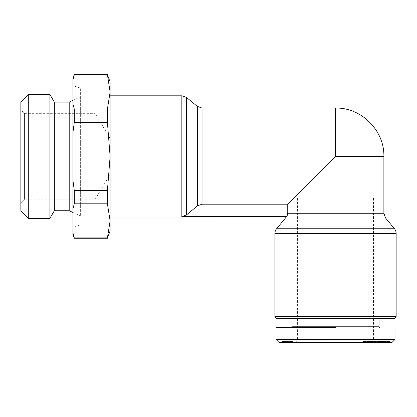 <?xml version="1.0" encoding="UTF-8"?>
<svg xmlns="http://www.w3.org/2000/svg" width="417" height="417" viewBox="0 0 417 417"><rect width="100%" height="100%" fill="white"/><g stroke="black" fill="none" stroke-linecap="round" stroke-linejoin="round"><path stroke-width="0.31" stroke-dasharray="2.08 1.56" d="M335.523 108.071L335.523 156.427L287.746 204.205L202.057 204.205L197.324 205.925L197.324 106.371M110.119 230.815L110.119 82.034M287.746 204.205L287.746 213.264L286.948 216.595C285.864 217.205 285.864 217.205 286.948 216.595L181.838 216.595L186.571 214.88L197.324 205.925M396.15 316.738L274.892 316.738M394.289 318.598L276.752 318.598M72.923 156.427L72.923 85.756L72.923 156.427M80.361 156.427L80.361 87.987L80.361 156.427M379.043 326.782L292.004 326.782M69.206 210.731L69.206 102.123M72.923 100.388L80.361 96.916L80.361 215.938L80.361 96.916M72.923 212.467L80.361 215.938M335.523 327.522L278.634 327.522M54.325 210.731L54.325 102.123M49.899 218.404L49.899 94.45M28.288 218.404L28.288 94.45M20.85 210.96L20.85 101.889M295.351 342.404L335.523 342.404L295.351 342.404L297.582 340.173L335.523 340.173L297.582 340.173L297.582 198.085L373.46 198.085L297.582 198.085M20.85 202.923L24.572 199.201L95.243 199.201L95.243 113.653L24.572 113.653L24.572 199.201L24.572 113.653L20.85 109.932L20.85 202.923L20.85 109.932M375.691 342.404L335.523 342.404L375.691 342.404L373.46 340.173L335.523 340.173L373.46 340.173L373.46 198.085M110.119 138.413L95.243 113.653L95.243 199.201L110.119 174.442L110.119 138.413L110.119 174.442M107.409 238.258L110.119 220.848L107.409 203.804L107.409 190.517L110.119 156.427L107.409 122.337L107.409 109.045L110.119 92.001L107.409 74.596M107.409 237.893L74.278 237.893L72.923 232.759L72.923 78.318M107.409 203.804L74.278 203.804L72.923 208.943M74.278 238.258L74.278 237.893M107.409 74.956L74.278 74.956L72.923 80.095M107.409 109.045L74.278 109.045L72.923 103.911M74.278 74.956L74.278 74.596M107.409 122.337L74.278 122.337L72.923 132.611M107.409 190.517L74.278 190.517L72.923 180.243M74.278 122.337L74.278 109.045M74.278 203.804L74.278 190.517M72.923 234.536L72.923 232.759M335.523 318.598L292.004 318.598L335.523 318.598M388.957 339.428L276.007 339.428M395.035 339.428L390.719 339.428M389.103 342.404L389.103 340.913L376.984 340.913L389.473 340.913L389.473 342.404L278.983 342.404M373.575 342.404L373.575 340.913L372.673 340.913L372.668 342.404L375.55 342.404L363.389 342.404L372.673 342.404L372.673 340.913L372.245 340.913L372.245 342.404M366.778 342.404L367.054 342.404L367.054 340.913L366.778 340.913L366.778 342.404M379.923 342.404L375.31 342.404L379.923 342.404L379.923 340.913L377.922 340.913L377.922 342.404M372.245 340.913L367.122 340.913L372.188 340.913L372.188 342.404L361.153 342.404L374.893 342.404L372.188 342.404L372.188 340.913L372.444 342.404L372.689 340.913L372.689 342.404M388.535 342.404L376.598 342.404L388.535 342.404L388.535 340.913L388.535 342.404M384.307 342.404L370.52 342.404L384.307 342.404L384.307 340.913L382.571 340.913L382.571 342.404M283.31 342.404L292.906 342.404L281.944 342.404L283.31 342.404L283.31 340.913L282.893 340.913L282.893 342.404M292.724 342.404L281.944 342.404L292.724 342.404L292.724 340.913L292.724 342.404M373.116 340.913L373.116 342.404M372.689 340.913L371.839 340.913L371.834 342.404L371.839 340.913L371.557 340.913L371.557 342.404M371.438 340.913L371.438 342.404M371.036 340.913L371.036 342.404M370.499 340.913L370.499 342.404M369.988 340.913L369.988 342.404M369.504 340.913L369.504 342.404M369.326 340.913L369.326 342.404M368.821 340.913L368.821 342.404M368.362 340.913L368.362 342.404M367.507 340.913L363.389 340.913L369.274 340.913L367.961 340.913L367.961 342.404L367.961 340.913L367.507 340.913L367.507 342.404M367.69 340.913L367.69 342.404M367.408 340.913L367.408 342.404M367.221 340.913L367.221 342.404M367.122 340.913L367.122 342.404L367.116 340.913M367.148 340.913L367.148 342.404M367.236 340.913L367.236 342.404M367.377 340.913L367.377 342.404M367.58 340.913L367.58 342.404M367.82 340.913L367.82 342.404L367.81 340.913M368.117 340.913L368.117 342.404M368.711 340.913L368.711 342.404M369.014 340.913L369.014 342.404M369.196 340.913L369.196 342.404M369.274 340.913L369.274 342.404M369.238 340.913L369.238 342.404M368.941 340.913L368.941 342.404M368.654 340.913L368.654 342.404M368.128 340.913L368.128 342.404M364.322 340.913L364.322 342.404M363.509 340.913L363.509 342.404M363.421 340.913L363.421 342.404M363.389 340.913L363.389 342.404L363.389 340.913M363.431 340.913L363.431 342.404M363.535 340.913L363.535 342.404M363.697 340.913L363.697 342.404M363.916 340.913L363.916 342.404M364.208 340.913L364.208 342.404M364.552 340.913L364.552 342.404M364.964 340.913L364.964 342.404M365.438 340.913L365.438 342.404M365.542 340.913L365.542 342.404M365.985 340.913L365.985 342.404M366.423 340.913L366.423 342.404M366.856 340.913L366.856 342.404M367.283 340.913L367.283 342.404M369.488 340.913L369.488 342.404L367.726 342.404L367.726 340.913L367.711 342.404L371.49 342.404L371.49 340.913L367.726 340.913L371.49 340.913M368.331 340.913L368.331 342.404M368.857 340.913L368.857 342.404M369.373 340.913L369.373 342.404M369.889 340.913L369.889 342.404M361.153 342.404L361.153 340.913L374.893 340.913L369.9 340.913L369.9 342.404L369.9 340.913L367.361 340.913L367.361 342.404M371.557 340.913L370.421 340.913L370.416 342.404L370.317 340.913L370.484 342.404M370.895 340.913L370.895 342.404M371.338 340.913L371.338 342.404M371.74 340.913L371.74 342.404M371.865 340.913L371.865 342.404M372.48 340.913L372.48 342.404M372.282 340.913L372.282 342.404M372.084 340.913L372.084 342.404M371.229 340.913L371.229 342.404M370.703 340.913L370.703 342.404M370.484 340.913L370.645 342.404M370.645 340.913L371.151 340.913L371.151 342.404M371.151 340.913L371.521 340.913L371.521 342.404M371.521 340.913L371.985 340.913L371.985 342.404M371.985 340.913L372.131 342.404M372.131 340.913L372.433 340.913L372.433 342.404M372.433 340.913L372.449 342.404M372.449 340.913L372.162 340.913L372.162 342.404M372.162 340.913L374.638 340.913L374.638 342.404M374.638 340.913L374.899 342.404M374.899 340.913L375.185 340.913L375.185 342.404M375.185 340.913L375.389 342.404M375.389 340.913L375.55 342.404M375.55 340.913L375.456 342.404M375.456 340.913L375.316 342.404M375.316 340.913L375.123 342.404M375.123 340.913L374.862 342.404M374.862 340.913L374.544 340.913L374.544 342.404M374.544 340.913L374.164 340.913L374.164 342.404M374.164 340.913L373.726 340.913L373.726 342.404M382.863 340.913L382.863 342.404M388.628 340.913L388.628 342.404M388.263 340.913L388.263 342.404M376.853 340.913L388.493 340.913L388.415 342.404L388.415 340.913L376.994 340.913L376.984 342.404L376.853 340.913L376.853 342.404M377.349 340.913L377.349 342.404L377.369 340.913M383.546 340.913L383.546 342.404M377.823 340.913L377.823 342.404L377.838 340.913M378.193 340.913L378.193 342.404M389.473 340.913L389.103 340.913M375.31 342.404L375.31 340.913L377.312 340.913L377.312 342.404M377.312 340.913L379.923 340.913M377.922 340.913L375.31 340.913M363.749 342.404L363.749 340.913L361.153 340.913M374.893 340.913L374.893 342.404M367.361 340.913L368.3 340.913L368.3 342.404M368.3 340.913L365.474 340.913L365.474 342.404M365.474 340.913L363.749 340.913M388.493 340.913L388.493 342.404L388.493 340.913M388.284 340.913L388.284 342.404M388.091 340.913L388.091 342.404M387.846 340.913L387.846 342.404M387.565 340.913L387.565 342.404M387.231 340.913L387.231 342.404M386.856 340.913L386.856 342.404M386.731 340.913L386.731 342.404M386.33 340.913L386.33 342.404M385.897 340.913L385.897 342.404L385.902 340.913M385.433 340.913L385.433 342.404M384.938 340.913L384.938 342.404M384.411 340.913L384.411 342.404M383.854 340.913L383.854 342.404M383.807 340.913L383.807 342.404M383.244 340.913L383.244 342.404M382.697 340.913L382.697 342.404M382.165 340.913L382.165 342.404M381.644 340.913L381.644 342.404M381.138 340.913L381.138 342.404M380.643 340.913L380.643 342.404M380.393 340.913L380.393 342.404M379.887 340.913L379.887 342.404M379.418 340.913L379.418 342.404M378.985 340.913L378.985 342.404M378.584 340.913L378.584 342.404M378.224 340.913L378.224 342.404M378.11 340.913L378.11 342.404M377.588 340.913L377.588 342.404M377.171 340.913L377.171 342.404M376.806 340.913L376.806 342.404M376.707 340.913L376.707 342.404M376.634 340.913L376.603 342.404L380.804 342.404L380.804 340.913L376.598 340.913L376.598 342.404L376.634 340.913M376.681 340.913L376.681 342.404M376.765 340.913L376.765 342.404M376.885 340.913L376.885 342.404M377.041 340.913L377.041 342.404M377.234 340.913L377.234 342.404M377.463 340.913L377.463 342.404M382.196 340.913L382.196 342.404M383.338 340.913L383.338 342.404M381.029 340.913L381.029 342.404M380.533 340.913L380.533 342.404M379.486 340.913L379.486 342.404M379.387 340.913L379.387 342.404M379.173 340.913L379.173 342.404M379.246 340.913L379.246 342.404M379.439 340.913L379.439 342.404M379.694 340.913L379.694 342.404M380.023 340.913L380.023 342.404M380.424 340.913L380.424 342.404M380.523 340.913L380.523 342.404M380.924 340.913L380.924 342.404M381.383 340.913L381.383 342.404M381.904 340.913L381.904 342.404M382.498 340.913L382.498 342.404M383.145 340.913L383.145 342.404M383.213 340.913L383.213 342.404M383.833 340.913L383.833 342.404M384.365 340.913L384.365 342.404M384.818 340.913L384.818 342.404M385.193 340.913L385.193 342.404M385.485 340.913L385.485 342.404M385.746 340.913L385.746 342.404M385.944 340.913L385.944 342.404M385.881 340.913L385.881 342.404M385.798 340.913L385.798 342.404M385.277 340.913L384.041 340.913L385.569 340.913L385.579 342.404L385.569 340.913L385.277 340.913L385.277 342.404M385.152 340.913L385.152 342.404M384.698 340.913L384.698 342.404M384.166 340.913L384.166 342.404M384.041 340.913L384.041 342.404M384.531 340.913L384.531 342.404M385.068 340.913L385.068 342.404M386.017 340.913L386.017 342.404M386.267 340.913L386.267 342.404M386.684 340.913L386.684 342.404M387.049 340.913L387.049 342.404M387.367 340.913L387.367 342.404M387.44 340.913L387.44 342.404M387.633 340.913L387.633 342.404M387.81 340.913L387.81 342.404M387.982 340.913L387.982 342.404M388.149 340.913L388.149 342.404M388.3 340.913L388.3 342.404M374.461 342.404L374.461 340.913L376.124 340.913L376.124 342.404M376.124 340.913L384.307 340.913M382.571 340.913L370.52 340.913L370.52 342.404M370.52 340.913L372.146 340.913L372.146 342.404M372.146 340.913L374.065 340.913L374.065 342.404M374.065 340.913L375.873 340.913L375.873 342.404M375.873 340.913L374.461 340.913M282.893 340.913L288.027 340.913L283.779 340.913L283.758 342.404L283.779 340.913L283.31 340.913M282.747 340.913L282.747 342.404M282.445 340.913L282.445 342.404M282.2 340.913L282.2 342.404M282.168 340.913L282.168 342.404M282.043 340.913L282.043 342.404M281.965 340.913L281.965 342.404M286.734 342.404L286.734 340.913L292.724 340.913L281.944 340.913L281.944 342.404L281.955 340.913L281.944 342.404L281.944 340.913L282.398 340.913L282.398 342.404M282.028 340.913L282.028 342.404M282.142 340.913L282.142 342.404M282.319 340.913L282.319 342.404M282.549 340.913L282.549 342.404M282.398 340.913L282.841 340.913L282.82 342.404L282.841 340.913L283.252 340.913L283.252 342.404M283.153 340.913L283.153 342.404M283.232 340.913L283.232 342.404M283.57 340.913L283.57 342.404M284.18 340.913L284.18 342.404L283.946 340.913L283.951 342.404L290.894 342.404L290.774 340.913L289.627 340.913L289.622 342.404L286.719 342.404L286.724 340.913L283.904 340.913L285.421 340.913L285.4 342.404L285.421 340.913L287.386 340.913L287.381 342.404L287.386 340.913L290.774 340.913M284.389 340.913L284.389 342.404M284.879 340.913L284.879 342.404M285.426 340.913L285.426 342.404M286.026 340.913L286.026 342.404M286.672 340.913L286.672 342.404M287.443 340.913L287.443 342.404M288.585 340.913L290.305 340.913L288.027 340.913L288.027 342.404L288.027 340.913L288.585 340.913L288.585 342.404M289.117 340.913L289.117 342.404M289.711 340.913L289.711 342.404M290.811 340.913L292.906 340.913L290.31 340.913L290.305 342.404L290.31 340.913L290.811 340.913L290.811 342.404M291.228 340.913L291.228 342.404M291.426 340.913L291.426 342.404M291.843 340.913L291.843 342.404M292.197 340.913L292.197 342.404M292.479 340.913L292.479 342.404M292.494 340.913L292.494 342.404M292.671 340.913L292.671 342.404M292.802 340.913L292.802 342.404M292.88 340.913L292.88 342.404M292.906 340.913L292.906 342.404L292.906 340.913M292.875 340.913L292.875 342.404M292.786 340.913L292.786 342.404M292.651 340.913L292.651 342.404M292.458 340.913L292.458 342.404M292.213 340.913L292.213 342.404M291.916 340.913L291.916 342.404M291.566 340.913L291.566 342.404M291.53 340.913L291.53 342.404M291.17 340.913L291.17 342.404M290.758 340.913L290.758 342.404M289.805 340.913L289.805 342.404M289.268 340.913L289.268 342.404M288.668 340.913L288.668 342.404M287.344 340.913L287.344 342.404M287.037 340.913L287.037 342.404M286.479 340.913L286.479 342.404M285.932 340.913L285.932 342.404M284.874 340.913L284.874 342.404M284.801 340.913L284.801 342.404M284.253 340.913L284.253 342.404M286.734 340.913L286.719 342.404L284.18 342.404M285.661 340.913L285.661 342.404M283.252 340.913L283.623 340.913L283.623 342.404M283.623 340.913L283.841 342.404M283.841 340.913L284.102 342.404M284.102 340.913L284.347 342.404M284.347 340.913L284.571 342.404M284.571 340.913L284.785 342.404M284.785 340.913L287.464 340.913L287.464 342.404M376.598 340.913L380.804 340.913M290.19 340.913L290.19 342.404L289.627 342.404L289.627 340.913L287.464 340.913M371.49 342.404L369.488 342.404M377.729 340.913L377.729 342.404M380.804 342.404L376.598 342.404M290.894 340.913L290.894 342.404M290.858 340.913L290.858 342.404M290.613 340.913L290.613 342.404M290.154 340.913L290.154 342.404M290.107 340.913L290.107 342.404M289.763 340.913L289.763 342.404M289.32 340.913L289.32 342.404M288.772 340.913L288.772 342.404M288.131 340.913L288.131 342.404M287.323 340.913L287.323 342.404M286.588 340.913L286.588 342.404M285.953 340.913L285.953 342.404M284.983 340.913L284.983 342.404M284.644 340.913L284.644 342.404M284.326 340.913L284.326 342.404M284.008 340.913L284.008 342.404M283.904 340.913L283.904 342.404M284.629 340.913L284.629 342.404M284.707 340.913L284.707 342.404M285.061 340.913L285.061 342.404M285.515 340.913L285.515 342.404M286.062 340.913L286.062 342.404M288.079 340.913L288.079 342.404M288.684 340.913L288.684 342.404M289.189 340.913L289.189 342.404M289.586 340.913L289.586 342.404M290.576 340.913L290.576 342.404L290.19 342.404M202.057 204.205L202.057 108.071M186.571 214.88L186.571 97.5M181.838 95.801L181.838 216.595M385.574 218.002L285.468 218.002M383.875 213.264L287.746 213.264M394.451 228.756L276.596 228.756M396.15 233.489L274.892 233.489M335.523 156.427L383.875 156.427M368.466 340.913L368.466 342.404M370.854 340.913L370.854 342.404M80.361 87.987L72.923 85.756M80.361 224.867L72.923 227.098M366.23 340.913L366.23 342.404"/><path stroke-width="0.63" d="M276.596 228.756A7.438 7.438 0 0 0 274.892 233.489L396.15 233.489A7.438 7.438 0 0 0 394.451 228.756L385.574 218.002L285.468 218.002L276.596 228.756L394.451 228.756M278.634 327.522L276.007 327.522L276.007 339.428L278.983 342.404L392.058 342.404L395.035 339.428L395.035 327.522M276.007 339.428L395.035 339.428M202.057 204.205L287.746 204.205L335.523 156.427L335.523 108.071L202.057 108.071L202.057 204.205L197.324 205.925L186.159 215.198M286.166 217.038L110.119 217.054M202.057 108.071L197.324 106.371L186.571 97.5L186.571 214.88L181.838 216.595L286.948 216.595C285.864 217.205 285.864 217.205 286.948 216.595L287.746 213.264L383.875 213.264L385.574 218.002M74.278 237.893L74.278 238.258L107.409 238.258L107.409 237.893L74.278 237.893L72.923 232.759L72.923 234.536L74.278 238.258M396.15 233.489L396.15 316.738L274.892 316.738L274.892 233.489M274.892 316.738L276.752 318.598L394.289 318.598L396.15 316.738M292.004 318.598L292.004 326.782L379.043 326.782L379.043 318.598M28.288 94.45L28.288 218.404L20.85 210.96L20.85 101.889L28.288 94.45L49.899 94.45L54.325 102.123L69.206 102.123L72.923 100.388M54.325 102.123L54.325 210.731L69.206 210.731L72.923 212.467M54.325 210.731L49.899 218.404L28.288 218.404M287.746 204.205L287.746 213.264M107.409 74.596L110.119 92.001L107.409 109.045L74.278 109.045L72.923 103.911L72.923 78.318L74.278 74.596L107.409 74.596L110.119 82.034L110.119 230.815L107.409 238.258M107.409 109.045L107.409 122.337L110.119 156.427L107.409 190.517L107.409 203.804L110.119 220.848L107.409 237.893M72.923 103.911L72.923 232.759M107.409 203.804L74.278 203.804L72.923 208.943M107.409 190.517L74.278 190.517L72.923 180.243M107.409 122.337L74.278 122.337L72.923 132.611M74.278 190.517L74.278 203.804M107.409 74.956L74.278 74.956L72.923 80.095M74.278 109.045L74.278 122.337M74.278 74.596L74.278 74.956M69.206 102.123L69.206 210.731M335.523 327.522L276.007 327.522L335.523 327.522M49.899 94.45L49.899 218.404M390.719 339.428L388.957 339.428M394.305 340.157L392.058 342.404L389.473 342.404M197.324 106.371L197.324 205.925M181.838 216.595L181.838 95.801L186.571 97.5M383.875 213.264L383.875 156.427L335.523 156.427M285.468 218.002L286.13 217.054M379.043 326.782L379.783 327.522M383.875 156.427C384.557 130.61 361.341 107.393 335.523 108.071M110.119 95.801L181.838 95.801M292.004 326.782L291.259 327.522"/></g></svg>
